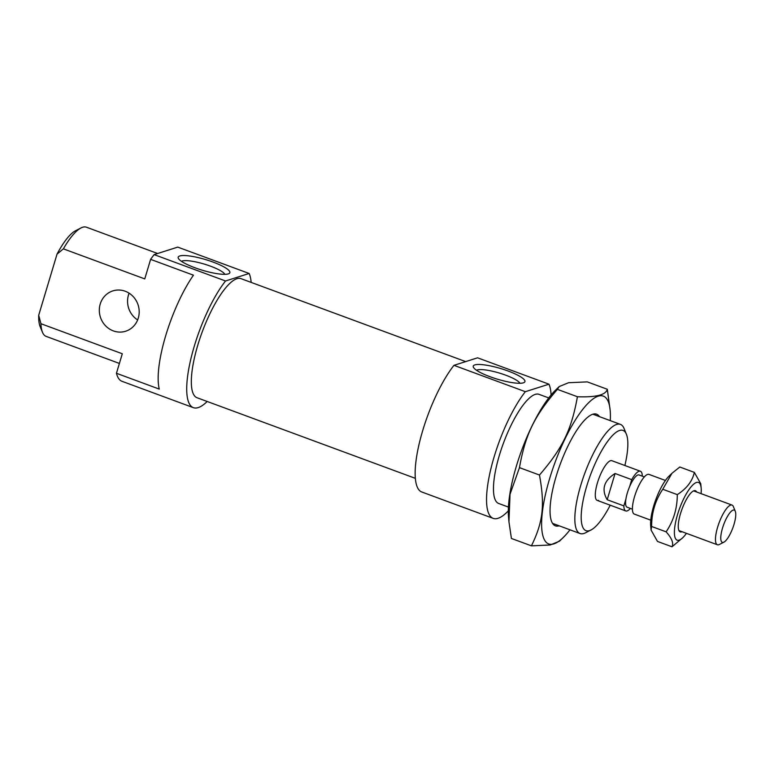 <?xml version="1.0" encoding="UTF-8"?>
<svg xmlns="http://www.w3.org/2000/svg" width="774" height="774" viewBox="0 0 774 774"><rect width="100%" height="100%" fill="white"/><g stroke="black" fill="none" stroke-linecap="round" stroke-linejoin="round"><path stroke-width="1.16" d="M80.98 227.953L75.494 230.778A53.425 15.112 110.3 0 0 57.034 254.133L63.381 248.851A58.185 16.467 -69.7 0 1 80.98 227.953A58.185 16.467 -69.7 0 1 86.427 227.208L157.644 253.504M63.381 248.851L144.757 278.901L150.62 259.377L193.452 275.186A74.052 20.956 110.3 0 0 159.28 389.099L116.448 373.281L122.302 353.757L40.925 323.706L38.7 315.26L57.034 254.133M113.304 330.885A21.159 19.814 -107.6 0 0 125.669 331.224A21.159 19.814 -107.6 0 0 138.14 305.053A21.159 19.814 -107.6 0 0 112.849 290.898A21.159 19.814 -107.6 0 0 99.314 310.519A21.159 19.814 -107.6 0 0 113.304 330.885M119.399 363.432L46.121 336.371A58.185 16.467 -69.7 0 1 42.464 332.259A58.185 16.467 -69.7 0 1 40.925 323.706M38.7 315.26A53.425 15.112 110.3 0 0 40.122 326.551L42.464 332.259M137.637 319.952A21.159 19.814 72.4 0 1 129.123 293.182M610.222 505.199A53.425 15.112 -69.7 0 1 591.026 529.967A53.425 15.112 -69.7 0 1 586.092 488.268A53.425 15.112 -69.7 0 1 619.548 430.47A53.425 15.112 -69.7 0 1 626.389 434.204A53.425 15.112 -69.7 0 1 624.879 465.503M626.389 434.204L624.057 428.486A58.185 16.467 110.3 0 0 620.4 424.375A58.185 16.467 110.3 0 0 616.607 424.433A58.185 16.467 110.3 0 0 582.706 479.193A58.185 16.467 110.3 0 0 580.094 533.538A58.185 16.467 110.3 0 0 583.886 533.489A58.185 16.467 110.3 0 0 585.541 532.793L591.026 529.967M548.747 397.923L539.014 394.334A58.185 16.467 110.3 0 0 535.221 394.382A58.185 16.467 110.3 0 0 501.329 449.143A58.185 16.467 110.3 0 0 498.708 503.487L508.441 507.086M642.314 476.165A21.159 5.989 110.3 0 0 640.408 471.24L611.857 460.694A21.159 5.989 110.3 0 0 610.473 460.714A21.159 5.989 110.3 0 0 598.147 480.625A21.159 5.989 110.3 0 0 597.199 500.391A21.159 5.989 110.3 0 0 598.583 500.372M519.896 383.285A23.007 4.75 16.7 0 0 505.645 375.158A23.007 4.75 16.7 0 0 476.532 370.272M508.092 371.017A26.974 5.563 -163.3 0 1 524.008 382.579A26.974 5.563 -163.3 0 1 490.077 376.735A26.974 5.563 -163.3 0 1 473.495 367.427A26.974 5.563 -163.3 0 1 508.092 371.017M224.828 274.325A23.007 4.75 16.7 0 0 210.586 266.198A23.007 4.75 16.7 0 0 181.474 261.322M213.024 262.067A26.974 5.563 -163.3 0 1 228.94 273.628A26.974 5.563 -163.3 0 1 195.019 267.785A26.974 5.563 -163.3 0 1 178.426 258.468A26.974 5.563 -163.3 0 1 213.024 262.067M453.97 365.328L477.577 357.82L548.96 384.185L525.352 391.692L453.97 365.328A74.052 20.956 110.3 0 0 420.089 440.048A74.052 20.956 110.3 0 0 421.83 492.012L493.212 518.377A74.052 20.956 110.3 0 0 508.315 510.85M177.749 247.109L249.141 273.474L225.534 280.981L154.142 254.617L177.749 247.109M154.142 254.617A74.052 20.956 110.3 0 0 150.62 259.377M116.448 373.281A74.052 20.956 110.3 0 0 122.002 381.301L193.394 407.666A74.052 20.956 110.3 0 0 207.18 401.483M225.534 280.981A74.052 20.956 110.3 0 0 191.652 355.701A74.052 20.956 110.3 0 0 193.394 407.666M251.153 282.394A74.052 20.956 110.3 0 0 249.141 273.474M525.352 391.692A74.052 20.956 110.3 0 0 491.48 466.412A74.052 20.956 110.3 0 0 493.212 518.377M551.098 394.972A74.052 20.956 110.3 0 0 548.96 384.185M465.677 361.603L241.024 278.659A63.468 17.957 110.3 0 0 236.892 278.708A63.468 17.957 110.3 0 0 199.915 338.461A63.468 17.957 110.3 0 0 197.051 397.739L415.367 478.351M733.094 510.124A17.192 4.867 -69.7 0 1 735.3 511.324A17.192 4.867 -69.7 0 1 732.823 527.916A17.192 4.867 -69.7 0 1 723.922 542.139A17.192 4.867 -69.7 0 1 722.336 528.719A17.192 4.867 -69.7 0 1 733.094 510.124M735.3 511.324L733.355 506.564A21.159 5.989 110.3 0 0 732.02 505.064A21.159 5.989 110.3 0 0 730.646 505.083A21.159 5.989 110.3 0 0 718.32 525.004A21.159 5.989 110.3 0 0 717.363 544.761A21.159 5.989 110.3 0 0 718.746 544.741A21.159 5.989 110.3 0 0 719.346 544.49L723.922 542.139M665.417 480.47L648.98 474.404A21.159 5.989 110.3 0 0 647.596 474.423A21.159 5.989 110.3 0 0 635.27 494.334A21.159 5.989 110.3 0 0 634.322 514.1L650.76 520.167M607.193 499.733C601.214 489.41 603.836 480.673 615.069 473.504L631.719 479.657L629.649 486.575A17.192 4.867 110.3 0 0 625.924 498.969L623.854 505.886L607.193 499.733L615.069 473.504M640.408 471.24A21.159 5.989 110.3 0 0 631.719 479.657M644.326 476.91L639.034 474.955A17.192 4.867 110.3 0 0 629.649 486.575M623.854 505.886A21.159 5.989 110.3 0 0 625.75 510.937A21.159 5.989 110.3 0 0 627.134 510.917A21.159 5.989 110.3 0 0 630.404 508.421M625.924 498.969A17.192 4.867 110.3 0 0 627.124 507.212L632.416 509.166M559.176 525.817A59.501 16.834 -69.7 0 1 551.659 521.628A59.501 16.834 -69.7 0 1 551.378 520.863A59.501 16.834 -69.7 0 1 560.569 463.249A59.501 16.834 -69.7 0 1 591.055 414.961A59.501 16.834 -69.7 0 1 599.482 416.654M563.24 537.514L559.486 541.181L550.15 545.002L531.428 545.844C543.096 521.947 544.983 505.287 539.468 475.033C562.572 448.272 571.493 429.851 577.414 396.743C595.97 397.42 605.926 394.933 607.309 389.264L610.173 410.413A78.813 22.301 110.3 0 0 608.654 402.664A78.813 22.301 110.3 0 0 565.165 438.558A78.813 22.301 110.3 0 0 543.377 537.359A78.813 22.301 110.3 0 0 563.24 537.514A78.813 22.301 110.3 0 0 569.974 529.803M610.28 420.64A78.813 22.301 110.3 0 0 610.173 410.413M607.309 389.264L587.292 381.882L568.571 382.724L559.234 386.545L557.396 389.351L577.414 396.743M557.396 389.351C534.302 416.122 525.372 434.533 519.46 467.641L539.468 475.033M519.46 467.641L510.037 494.238L508.953 521.84L508.547 517.313A78.813 22.301 -69.7 0 1 555.48 390.212L559.234 386.545M508.953 521.84L511.411 538.462L531.428 545.844M701.08 493.638A30.776 8.707 110.3 0 0 701.157 488.026A30.776 8.707 110.3 0 0 688.212 490.735A30.776 8.707 110.3 0 0 674.599 528.545A30.776 8.707 110.3 0 0 682.832 537.649A30.776 8.707 110.3 0 0 686.422 533.334M682.832 537.649L672.016 546.792C673.777 543.184 671.813 538.191 666.124 531.835C673.564 520.805 677.289 508.402 677.289 494.625C686.693 488.588 692.382 481.167 694.346 472.382L700.76 483.721L701.157 488.026M677.289 494.625L662.767 489.265C655.326 500.294 651.602 512.698 651.602 526.475L651.079 530.084L657.494 541.432L672.016 546.792M666.124 531.835L651.602 526.475M694.346 472.382L679.824 467.012L671.967 473.272L662.767 489.265M651.079 530.084L650.682 525.788A30.776 8.707 -69.7 0 1 650.799 519.76A30.776 8.707 -69.7 0 1 669.007 476.155L671.967 473.272M682.039 531.719A21.953 6.211 -69.7 0 1 678.837 530.335A21.953 6.211 -69.7 0 1 678.392 523.601A21.953 6.211 -69.7 0 1 693.369 490.987A21.953 6.211 -69.7 0 1 696.697 492.022M552.549 523.369L580.094 533.538M592.855 414.206L620.4 424.375M678.933 530.567L717.363 544.761M693.591 490.88L732.02 505.064M597.199 500.391L625.75 510.937"/></g></svg>
